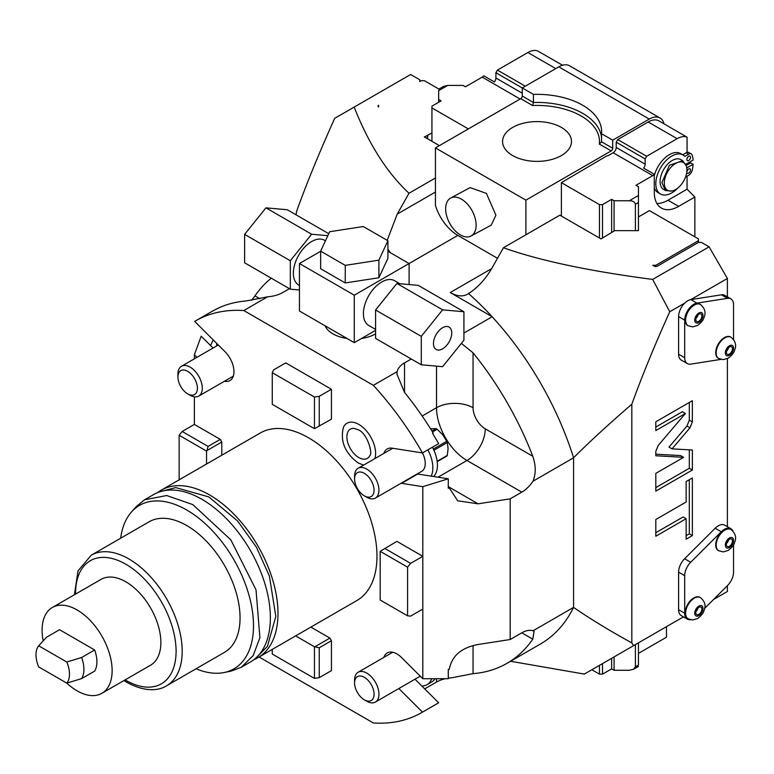 <?xml version="1.0" encoding="UTF-8"?>
<svg xmlns="http://www.w3.org/2000/svg" width="774" height="774" viewBox="0 0 774 774"><rect width="100%" height="100%" fill="white"/><g stroke="black" fill="none" stroke-linecap="round" stroke-linejoin="round"><path stroke-width="1.16" d="M397.159 371.597L373.358 385.336A226.143 130.564 60 0 1 422.498 452.935L438.645 443.618A226.143 130.564 60 0 0 432.531 433.295L433.14 432.947A226.143 130.564 60 0 0 404.531 392.399L396.965 374.21L397.159 371.597A25.842 14.919 180 0 1 404.531 362.89L411.255 359.001M401.096 483.247A19.379 11.194 60 0 0 401.609 483.334L422.807 486.672L448.272 478.816L448.272 488.171L449.249 487.872L448.272 487.707M448.272 478.816L431.176 476.126A27.999 16.167 60 0 0 427.877 449.829M432.443 447.188A27.999 16.167 60 0 1 433.624 476.513M401.609 483.334L417.747 474.017A19.379 11.194 60 0 1 417.234 473.92M417.747 474.017L431.176 476.126M422.469 452.925A17.231 9.946 60 0 1 421.675 471.356L375.38 498.088A17.231 9.946 60 0 1 366.76 497.237L364.331 495.834A13.787 7.963 60 0 1 354.579 478.951A13.787 7.963 60 0 1 364.331 473.32A13.787 7.963 60 0 1 374.074 490.203A13.787 7.963 60 0 1 364.331 495.834L366.76 497.237M383.865 453.4A19.379 11.194 60 0 1 387.223 448.968A19.379 11.194 60 0 1 392.234 448.185L422.498 452.935M448.272 486.614L478.061 503.816L510.182 498.843L510.182 639.527L478.061 644.49C461.362 647.644 451.755 655.936 449.249 669.355L448.272 669.355L448.272 678.711L422.807 678.73L422.807 556.322L410.626 563.356L407.579 567.149L380.169 551.32L396.917 541.374L422.807 556.322L422.807 486.672M478.061 503.816L457.676 500.788L449.249 487.872M422.807 609.08L410.626 616.114L407.579 615.843L407.579 567.149M422.807 678.73L401.609 657.581A19.379 11.194 60 0 0 387.223 652.956A19.379 11.194 60 0 0 383.865 657.387M259.087 657L373.358 722.974A226.143 130.564 60 0 0 421.656 712.602A226.143 130.564 60 0 0 422.498 712.109L398.852 688.521M221.78 455.209L221.78 442.022L220.261 439.38L194.371 424.433L182.19 431.466L179.142 435.259L179.142 479.832M196.935 357.336L194.371 354.782L194.371 358.817M194.371 396.82L194.371 424.433M373.358 385.336L243.82 310.548A226.143 130.564 -120 0 0 195.522 320.91A226.143 130.564 -120 0 0 194.68 321.404L224.944 351.599A19.379 11.194 60 0 1 229.955 380.556A19.379 11.194 60 0 1 224.431 381.253M257.955 657.658A96.702 55.834 60 0 0 272.777 580.161A96.702 55.834 60 0 0 209.599 494.954A96.702 55.834 -120 0 0 161.253 490.165L260.238 433.014A96.702 55.834 -120 0 1 308.584 437.803A96.702 55.834 60 0 1 371.762 523.011A96.702 55.834 60 0 1 356.94 600.508L257.955 657.658A96.702 55.834 60 0 1 253.998 659.593M363.587 465.106L358.178 462.958C344.894 453.042 339.989 441.112 343.463 427.19A23.713 13.69 60 0 1 358.846 424.413A23.713 13.69 60 0 1 374.916 458.566M329.908 420.04L331.436 419.16L331.436 389.264L285.741 362.89L273.561 369.924L272.274 372.691L272.274 404.347L314.447 428.699L314.447 397.043L319.246 396.298L331.436 389.264M272.274 649.386L272.274 654.059L314.447 678.401L314.447 646.754L319.246 647.77L319.246 677.656L331.436 670.623L331.436 640.727L329.908 638.095L310.867 627.104M380.169 551.32L380.169 600.014L407.579 615.843M410.626 563.356L384.736 548.408M431.766 678.721A27.999 16.167 60 0 1 427.064 684.671A27.999 16.167 60 0 1 421.801 685.987L414.999 679.204M422.498 712.109L438.645 702.792L421.801 685.987M438.645 702.792A226.143 130.564 60 0 1 437.803 703.276L421.656 712.602M435.036 678.721A27.999 16.167 60 0 1 431.631 682.039L427.064 684.671M510.182 639.527L521.792 632.822A25.842 14.919 -60 0 1 533.025 630.791L573.573 607.377L573.573 457.792L533.025 481.205A25.842 14.919 -60 0 1 521.792 492.138L466.974 460.482A43.073 24.865 60 0 1 436.517 407.734L436.517 366.15M510.182 498.843L521.792 492.138M463.926 333.052L492.148 316.76A226.143 130.564 60 0 1 573.573 457.792C589.401 441.896 608.819 424.046 631.826 404.241C641.975 376.164 654.62 345.33 669.752 311.758L652.666 279.414L709.11 246.829L727.386 278.476L727.386 296.858M510.569 661.267L584.331 674.086L633.558 645.671L631.826 642.904L631.826 404.241M631.826 642.904C608.867 630.249 589.459 618.407 573.573 607.377A226.143 130.564 60 0 1 540.446 644.016L506.941 663.366A226.143 130.564 60 0 1 473.059 673.651L451.6 677.801A25.842 14.919 0 0 0 448.272 678.169M468.551 293.53A34.462 19.892 60 0 1 467.448 294.255A34.462 19.892 60 0 1 450.216 292.543L492.148 316.76A226.143 130.564 -120 0 0 468.551 293.53C477.384 287.938 485.085 279.637 491.654 268.626L503.429 247.757C539.604 260.606 589.343 271.152 652.666 279.414M461.372 343.346L473.059 352.828A226.143 130.564 60 0 1 532.793 456.283C535.937 465.464 536.014 473.775 533.025 481.205M664.034 123.83A21.537 12.432 120 0 0 660.029 118.006A21.537 12.432 120 0 0 649.26 119.07L612.718 140.171L612.718 148.26A2.158 1.248 -60 0 1 611.189 150.901L525.904 200.137L435.443 147.911L435.443 205.449A34.462 19.892 60 0 0 457.831 235.393L497.489 258.284M289.428 288.663L282.704 292.543A25.842 14.919 180 0 1 267.611 296.8L243.82 310.548M346.984 338.451A30.147 17.405 180 0 1 332.955 333.875A30.147 17.405 180 0 1 325.022 325.777M375.593 333.875A30.147 17.405 180 0 1 361.564 338.451M525.904 200.137L525.904 234.783M471.085 235.983L491.248 225.147L495.902 215.172L486.411 193.384L470.108 187.608L450.7 198.028A21.537 12.858 61.8 0 1 467.332 203.988A21.537 12.858 61.8 0 1 476.116 225.795A21.537 12.858 -118.2 0 1 471.085 235.983A21.537 12.858 -118.2 0 1 454.444 230.023A21.537 12.858 -118.2 0 1 445.66 208.216A21.537 12.858 61.8 0 1 450.7 198.028M390.328 252.692A34.462 19.892 60 0 1 387.909 249.005M387.193 240.327L397.236 214.108L409.011 193.248L435.443 177.981M649.26 119.07L558.799 66.845A21.537 12.432 -60 0 1 569.567 65.78L660.029 118.006M558.799 66.845L522.256 87.946L522.256 96.034L533.431 102.487L532.599 105.525A62.462 36.059 180 0 1 599.328 144.051L611.189 150.901M435.443 147.911L520.728 98.675A2.158 1.248 120 0 0 522.256 96.034M599.463 238.034L599.463 204.626L561.392 182.645L561.392 216.052M638.453 666.453L633.616 669.249L629.31 670.274L614.082 670.274L611.644 668.871L602.511 674.144L599.463 674.144L599.463 665.35M599.463 674.144L591.849 669.752M431.94 141.313L431.94 107.905L468.338 128.919M427.683 138.856L427.683 135.334L424.326 136.921L439.409 145.628M503.429 247.757L559.873 215.172L600.992 238.914L614.691 230.652L638.453 230.652L638.453 228.891L638.453 230.652M438.906 89.068L424.326 80.651L421.288 80.651L419.76 81.531L419.76 79.77L410.626 74.498L354.173 107.083C368.753 144.07 387.029 172.786 409.011 193.248M427.683 135.334L431.94 132.876M378.641 107.025A2.158 1.248 180 0 1 378.012 106.144A2.158 1.248 180 0 1 378.641 105.264L378.641 107.025L378.641 105.264M354.173 107.083L334.716 118.316C319.585 151.898 306.939 182.722 296.781 210.799L295.958 214.766M251.647 300.312L254.956 295.871A226.143 130.564 60 0 1 271.277 278.185M267.611 296.8L246.151 300.951A226.143 130.564 60 0 0 217.542 308.468L216.933 308.826A226.143 130.564 60 0 0 211.66 311.593L195.522 320.91M213.208 339.892L210.586 345.533M194.371 354.782L201.192 336.168L213.073 348.019M182.19 431.466L208.08 446.414L220.261 439.38M208.08 446.414L206.958 450.574L221.78 442.022M206.552 464.003L206.552 451.087L179.142 435.259M206.958 450.574L206.552 451.087M424.694 688.879L436.517 682.058L436.517 678.721M445.369 678.711A25.842 14.919 0 0 0 436.517 682.058M533.025 630.791L534.05 631.149L532.793 639.169A226.143 130.564 60 0 1 506.941 663.366M730.859 528.681L724.774 525.169A12.926 7.459 120 0 0 715.186 528.245L721.271 531.767A12.926 7.459 120 0 1 730.859 528.681A12.926 7.459 120 0 1 732.833 530.935M678.595 609.699L684.69 613.221A12.926 7.459 120 0 0 687.37 619.132L681.275 615.62A12.926 7.459 120 0 1 678.595 609.699L678.595 572.131A12.926 7.459 120 0 1 684.613 558.751L715.186 528.245M633.558 645.671L683.442 616.868M669.752 311.758L684.729 303.108A12.926 7.459 120 0 0 678.595 316.614L684.69 320.126L684.69 357.694A12.926 7.459 120 0 0 687.37 363.606A12.926 7.459 120 0 0 690.698 364.138L720.904 359.397M687.37 363.606L681.275 360.094A12.926 7.459 120 0 1 678.595 354.182L678.595 316.614M727.386 358.594L727.386 526.678M689.982 427.799L692.362 421.917L692.362 400.7L655.81 421.801L655.81 430.576L685.425 413.48L658.19 445.456L655.81 451.348L655.81 455.76L683.616 457.328L655.81 473.378L655.81 491.132L692.362 470.031L692.362 450.013L672.045 448.862L689.982 427.799L686.935 426.048L689.315 420.156L689.315 402.451M686.141 502.007L655.81 519.518L655.81 536.237L686.141 518.725L686.141 539.188L692.362 535.598L692.362 477.955L686.141 481.554L686.141 502.007M698.458 242.426L698.458 240.675L655.81 265.288L652.763 265.288L654.291 266.169A2.158 1.248 180 0 0 657.339 266.169L698.458 242.426L701.496 242.426L709.11 246.829M727.386 585.686L727.386 591.491L713.58 599.473M733.539 339.505L733.539 304.772A12.926 7.459 120 0 0 730.859 298.861L724.774 295.339A12.926 7.459 120 0 0 721.436 294.817L690.863 299.615A12.926 7.459 120 0 0 690.747 299.635A12.926 7.459 120 0 0 684.729 303.108M690.863 299.615L696.948 303.127A12.926 7.459 120 0 0 684.69 320.126M690.747 299.635L727.386 278.476M638.453 216.933L649.415 210.605L698.458 238.914L698.458 240.675M687.37 619.132A12.926 7.459 120 0 0 690.302 619.713M684.69 613.221L684.69 575.653A12.926 7.459 120 0 1 690.698 562.263L721.271 531.767M733.539 544.732L733.539 572.17A12.926 7.459 120 0 1 727.521 585.55L704.582 608.441M718.495 550.633A12.278 7.092 -60 0 1 718.262 550.508A12.278 7.092 -60 0 1 716.376 540.668A12.278 7.092 -60 0 1 724.396 529.851A12.278 7.092 -60 0 1 730.54 529.242A12.278 7.092 -60 0 1 730.762 529.387M687.922 618.697A12.278 7.092 -60 0 1 687.689 618.571A12.278 7.092 -60 0 1 685.803 608.741A12.278 7.092 -60 0 1 693.823 597.915A12.278 7.092 -60 0 1 699.967 597.315A12.278 7.092 -60 0 1 700.189 597.451M729.427 539.255A4.305 2.486 120 0 0 726.612 543.058A4.305 2.486 120 0 0 727.27 546.502A4.305 2.486 120 0 0 729.427 546.289A4.305 2.486 -60 0 0 732.243 542.497A4.305 2.486 -60 0 0 731.575 539.043A4.305 2.486 -60 0 0 729.427 539.255M728.586 539.884A4.305 2.486 -60 0 1 726.496 543.493M698.854 607.329A4.305 2.486 120 0 0 696.039 611.121A4.305 2.486 120 0 0 696.697 614.575A4.305 2.486 120 0 0 698.854 614.363A4.305 2.486 -60 0 0 701.67 610.57A4.305 2.486 -60 0 0 701.002 607.116A4.305 2.486 -60 0 0 698.854 607.329M698.013 607.948A4.305 2.486 -60 0 1 695.923 611.566M427.374 135.16L427.374 138.681M431.94 107.905L431.94 106.144L441.083 100.872L438.645 99.469L438.645 90.674C438.645 88.691 438.645 88.691 438.645 90.674L447.778 85.401L463.016 85.401L465.445 86.804L482.202 77.129A4.305 2.486 120 0 0 483.721 75.784L494.383 81.938A4.305 2.486 -60 0 0 495.902 78.01L495.902 72.737L533.431 94.399L533.431 102.487A64.61 37.307 180 0 1 601.533 137.656M438.645 99.469L438.645 102.274M438.645 89.213L443.473 86.427L447.778 85.401M666.472 626.659L666.472 637.215L638.453 653.391M638.453 228.891L638.453 186.689L636.015 185.276L652.763 175.611L613.172 152.749A4.305 2.486 120 0 0 616.22 147.476L616.22 142.193L617.739 139.562L646.677 156.261L645.148 158.902L616.22 142.193M694.859 236.834L694.859 197.022L678.653 206.377A34.462 19.892 120 0 1 661.422 208.09A34.462 19.892 120 0 1 654.291 192.31L654.291 174.256A4.305 2.486 -60 0 1 652.763 175.611M638.453 642.846L638.453 665.001C638.453 666.985 638.453 666.985 638.453 665.001L635.406 666.762L635.406 644.597M638.453 202.507L635.406 204.268L635.406 230.652M633.616 669.249L635.406 666.762M635.406 204.268C634.796 201.937 632.764 200.766 629.31 200.756L614.082 200.756L614.082 231M614.082 656.913L614.082 670.274M614.082 200.756L611.644 199.344L611.644 232.403M611.644 658.316L611.644 668.871M602.511 238.034L602.511 204.626L611.644 199.344M602.511 674.144L602.511 663.589M561.392 182.645L606.893 155.845A1.722 0.997 0 0 0 608.296 155.564L613.172 152.749M599.463 204.626L602.511 204.626M561.392 127.429A34.462 19.892 180 0 1 571.483 141.497A34.462 19.892 180 0 1 550.208 159.87A34.462 19.892 180 0 1 512.659 155.564A34.462 19.892 180 0 1 502.568 141.497A34.462 19.892 180 0 1 523.834 123.114A34.462 19.892 180 0 1 561.392 127.429M612.718 140.171L601.533 133.718A64.61 37.307 0 0 0 601.64 131.648A64.61 37.307 0 0 0 533.431 94.399M601.533 133.718L601.533 141.952M612.718 148.26L601.533 141.806L599.328 144.051M495.902 72.737L497.43 70.095L525.294 86.185M562.524 65.229L537.814 51.026A21.537 12.432 120 0 0 527.887 52.516L497.43 70.095M648.196 121.973L677.134 138.681A21.537 12.432 120 0 1 687.06 137.192L658.964 120.908A21.537 12.432 120 0 0 648.196 121.973L617.739 139.562M677.134 138.681L646.677 156.261M687.06 137.192L687.06 152.401M687.06 163.546L687.06 164.959M687.06 176.211L687.06 189.224L667.991 200.224A34.462 19.892 -60 0 1 656.942 203.543M645.148 158.902L645.148 164.175A4.305 2.486 -60 0 1 643.629 168.103L654.291 174.256M694.859 197.022L687.06 189.224M677.811 188.024A22.543 13.013 -60 0 1 660.483 194.013A22.543 13.013 -60 0 1 660.483 167.987A22.543 13.013 -60 0 1 683.016 154.974A22.543 13.013 -60 0 1 684.806 156.406L688.676 154.171A5.166 2.98 -60 0 1 691.259 153.91A5.166 2.98 -60 0 1 692.149 155.071A30.06 17.357 -60 0 1 693.127 160.044L685.619 164.378M686.083 165.52L690.698 162.85L693.127 164.262A30.06 17.357 -60 0 1 692.149 170.357A5.166 2.98 -60 0 1 688.676 175.272L685.493 177.111M686.761 167.939L693.127 164.262M682.716 154.8L686.238 152.759A5.166 2.98 -60 0 1 688.821 152.507L691.259 153.91M660.483 194.013L658.045 192.61A22.543 13.013 -60 0 1 654.291 187.908M654.291 175.621A22.543 13.013 -60 0 1 680.588 153.571L683.016 154.974M687.031 171.093A2.583 1.49 120 0 0 687.893 169.603M687.031 158.438A2.583 1.49 120 0 0 687.893 156.938M688.676 173.163A2.583 1.49 120 0 0 690.369 170.88A2.583 1.49 120 0 0 689.973 168.809A2.583 1.49 120 0 0 688.676 168.945A2.583 1.49 120 0 0 686.993 171.218A2.583 1.49 120 0 0 687.389 173.289A2.583 1.49 120 0 0 688.676 173.163M688.676 160.499A2.583 1.49 120 0 0 690.369 158.225A2.583 1.49 120 0 0 689.973 156.155A2.583 1.49 120 0 0 688.676 156.28A2.583 1.49 120 0 0 686.993 158.554A2.583 1.49 120 0 0 687.389 160.624A2.583 1.49 120 0 0 688.676 160.499M686.17 165.733L682.697 160.682L680.878 159.628A17.231 9.946 -60 0 0 667.594 164.243A17.231 9.946 -60 0 0 660.077 181.59A17.231 9.946 120 0 0 663.647 189.475L665.476 190.53L671.58 191.014A15.983 9.23 120 0 0 686.915 169.961A15.983 9.23 120 0 0 686.17 165.733A15.983 9.23 120 0 0 673.554 164.833A15.983 9.23 120 0 0 664.305 183.012A15.983 9.23 120 0 0 671.58 191.014M682.697 160.682L669.423 165.297L661.905 182.645L665.476 190.53M655.81 266.537L655.81 265.288M730.859 298.861A12.926 7.459 120 0 0 727.521 298.329L696.948 303.127M687.922 325.612A12.278 7.092 -60 0 1 687.689 325.486A12.278 7.092 -60 0 1 685.803 315.647A12.278 7.092 -60 0 1 693.823 304.83A12.278 7.092 -60 0 1 699.967 304.221A12.278 7.092 -60 0 1 700.189 304.356M718.495 358.372A12.278 7.092 -60 0 1 718.262 358.246A12.278 7.092 -60 0 1 716.376 348.416A12.278 7.092 -60 0 1 724.396 337.59A12.278 7.092 -60 0 1 730.54 336.99A12.278 7.092 -60 0 1 730.762 337.125M698.854 314.234A4.305 2.486 120 0 0 696.039 318.027A4.305 2.486 120 0 0 696.697 321.481A4.305 2.486 120 0 0 698.854 321.268A4.305 2.486 -60 0 0 701.67 317.475A4.305 2.486 -60 0 0 701.002 314.021A4.305 2.486 -60 0 0 698.854 314.234M698.013 314.863A4.305 2.486 -60 0 1 695.923 318.472M729.427 347.004A4.305 2.486 120 0 0 726.612 350.796A4.305 2.486 120 0 0 727.27 354.25A4.305 2.486 120 0 0 729.427 354.037A4.305 2.486 -60 0 0 732.243 350.245A4.305 2.486 -60 0 0 731.575 346.791A4.305 2.486 -60 0 0 729.427 347.004M728.586 347.623A4.305 2.486 -60 0 1 726.496 351.241M672.045 448.862L668.997 447.111L686.935 426.048M692.362 470.031L689.315 468.28L689.315 449.839M655.81 487.62L689.315 468.28M683.616 457.328L680.569 455.567L655.81 454.174M685.425 413.48L682.378 411.72L655.81 427.054M686.141 535.676L689.315 533.837L689.315 479.716M655.81 532.725L683.094 516.974L686.141 518.725M692.362 535.598L689.315 533.837M216.604 343.279A27.999 16.167 -120 0 0 216.749 345.901M190.104 395.243L187.666 393.84A13.787 7.963 60 0 1 177.923 376.957A13.787 7.963 60 0 1 187.666 371.327A13.787 7.963 60 0 1 197.418 388.209A13.787 7.963 60 0 1 187.666 393.84L190.104 395.243A17.231 9.946 60 0 0 198.725 396.094A17.231 9.946 60 0 0 201.366 382.288A17.231 9.946 60 0 0 190.104 367.108A17.231 9.946 60 0 0 181.493 366.257A17.231 9.946 60 0 0 177.923 374.142L177.923 376.957M320.649 251.298L299.451 263.528L299.451 311.013L354.279 342.659L375.593 330.353M354.279 342.659L354.279 295.184L409.098 263.528L387.909 251.298M409.098 284.551L409.098 263.528L457.831 235.393M399.819 283.719L394.614 280.72A25.842 14.919 120 0 0 374.693 287.638A25.842 14.919 120 0 0 363.412 313.644A25.842 14.919 120 0 0 368.763 325.477L375.593 329.424M299.451 263.528L354.279 295.184M320.649 251.153L320.649 268.733L345.262 282.945L378.892 277.75L387.909 258.332L387.909 240.743L363.287 226.53L329.656 231.736L320.649 251.153L345.262 265.366L378.892 260.161L387.909 240.743M345.262 282.945L345.262 265.366M378.892 277.75L378.892 260.161M325.457 240.791L324.558 240.269A25.842 14.919 -60 0 0 304.637 247.196A25.842 14.919 -60 0 0 293.356 273.203A25.842 14.919 120 0 0 298.716 285.035L299.451 285.461M299.451 289.989L290.318 289.176L290.318 260.751L311.632 234.222L327.828 235.673M290.318 289.176L244.623 262.802L244.623 234.367L265.946 207.848L287.27 209.754L328.747 233.7M290.318 260.751L244.623 234.367M311.632 234.222L265.946 207.848M421.288 364.786L375.593 338.412L375.593 309.987L396.917 283.458L418.241 285.364L463.926 311.748L463.926 340.173L442.602 366.692L421.288 364.786L421.288 336.361L375.593 309.987M421.288 336.361L442.602 309.842L463.926 311.748M433.469 343.54A12.926 7.459 -60 0 1 439.11 330.537A12.926 7.459 -60 0 1 449.065 327.073A12.926 7.459 -60 0 1 451.745 332.994A12.926 7.459 120 0 1 446.105 345.997A12.926 7.459 120 0 1 436.139 349.461A12.926 7.459 120 0 1 433.469 343.54M442.602 309.842L396.917 283.458M366.76 701.225L364.331 699.812A13.787 7.963 60 0 1 354.579 682.939A13.787 7.963 60 0 1 364.331 677.308A13.787 7.963 60 0 1 374.074 694.191A13.787 7.963 60 0 1 364.331 699.812L366.76 701.225A17.231 9.946 60 0 0 375.38 702.076A17.231 9.946 60 0 0 378.022 688.27A17.231 9.946 60 0 0 366.76 673.09A17.231 9.946 60 0 0 358.149 672.238A17.231 9.946 60 0 0 354.579 680.123L354.579 682.939M161.253 490.165A96.702 55.834 -120 0 0 157.596 492.622M144.496 499.83L153.639 494.557A96.702 55.834 -120 0 1 201.985 499.346A96.702 55.834 60 0 1 265.163 584.564A96.702 55.834 60 0 1 250.341 662.051L241.198 667.323L253.156 655.617L259.909 637.699L256.02 589.836L230.836 539.855L192.852 504.619L166.681 495.524L144.496 499.83L136.214 506.641L131.474 511.991A94.389 54.499 -120 0 0 120.657 538.22M196.035 668.775A94.389 54.499 -120 0 0 224.16 672.529L231.165 671.097L241.198 667.323M224.16 672.529A94.389 54.499 -120 0 0 250.573 601.359A94.389 54.499 -120 0 0 186.757 510.027A94.389 54.499 -120 0 0 131.474 511.991M91.197 555.229L149.063 521.811A75.378 43.518 -120 0 1 186.757 525.546A75.378 43.518 60 0 1 236.002 591.975A75.378 43.518 60 0 1 224.45 652.376L166.574 685.793A75.378 43.518 -120 0 0 178.126 625.382A75.378 43.518 -120 0 0 128.89 558.963A75.378 43.518 -120 0 0 91.197 555.229L78.039 570.844L74.401 594.771M43.18 640.862A49.536 28.599 60 0 1 52.342 607.503L101.075 579.368A49.536 28.599 60 0 1 125.843 581.816A49.536 28.599 60 0 1 158.196 625.469A49.536 28.599 60 0 1 150.611 665.166L101.878 693.301A49.536 28.599 60 0 1 77.11 690.843A49.536 28.599 60 0 1 66.816 683.113M52.342 607.503A49.536 28.599 60 0 1 77.11 609.96A49.536 28.599 60 0 1 109.463 653.604A49.536 28.599 60 0 1 101.878 693.301M66.777 662.022L38.7 645.816L46.546 637.215L59.54 629.707L94.67 649.986A27.999 16.167 60 0 1 94.67 671.097L81.667 678.595L66.777 683.123A23.694 13.68 -120 0 0 66.777 662.022L81.667 657.494L94.67 649.986M38.7 645.816A23.694 13.68 -120 0 0 38.7 666.917L66.777 683.123M81.667 678.595A27.999 16.167 -120 0 0 81.667 657.494M369.808 455.605A16.902 9.762 60 0 1 358.846 457.579A16.902 9.762 60 0 1 347.139 439.826A16.902 9.762 60 0 1 354.086 428.37L358.178 429.793C367.157 432.85 373.155 453.893 369.808 455.605M331.436 419.16L314.447 428.699M314.447 397.043L272.274 372.691M319.246 426.193L319.246 396.298M315.086 646.648L329.908 638.095M314.447 646.754L295.639 635.889M319.246 647.77L331.436 640.727M319.246 677.656L314.447 678.401M354.579 478.951L354.579 476.136A17.231 9.946 60 0 1 358.149 468.251A17.231 9.946 60 0 1 366.76 469.102A17.231 9.946 60 0 1 378.022 484.282A17.231 9.946 60 0 1 375.38 498.088M437.204 461.672L446.792 456.138A17.018 9.82 -120 0 0 447.295 455.422L448.088 448.523L447.295 442.544A17.018 9.82 -120 0 0 446.792 441.257L442.757 434.785L437.136 429.241A17.018 9.82 -120 0 0 436.139 428.661L430.567 428.806M447.295 455.422L437.155 461.275M447.295 442.544L433.933 450.255M446.792 441.257L433.363 449.007M437.136 429.241L432.502 431.911M436.139 428.661L431.979 431.06M532.793 456.283L485.25 428.835A25.842 14.919 -60 0 1 466.974 460.482L438.016 477.2M404.531 362.89L404.531 392.399M491.654 268.626L450.216 292.543M435.443 192.049L397.236 214.108M473.059 673.651L473.059 645.584M521.792 632.822L532.793 639.169M678.595 354.182L684.69 357.694M678.595 572.131L684.69 575.653M684.613 558.751L690.698 562.263M718.717 550.769L723.245 551.901L728.082 550.478C731.914 547.663 734.1 544.906 734.661 542.197C736.684 537.533 735.464 533.305 730.995 529.503A12.278 7.092 120 0 0 724.861 530.113A12.278 7.092 120 0 0 716.84 540.929A12.278 7.092 120 0 0 718.717 550.769L718.262 550.508M729.427 538.027A5.815 3.357 120 0 0 725.315 545.148A5.815 3.357 120 0 0 729.427 547.528A5.815 3.357 120 0 0 733.539 540.407A5.815 3.357 120 0 0 729.427 538.027M688.144 618.842L692.682 619.974L697.519 618.552C701.341 615.736 703.527 612.969 704.088 610.26C706.111 605.607 704.891 601.379 700.422 597.576A12.278 7.092 120 0 0 694.288 598.186A12.278 7.092 120 0 0 686.267 609.003A12.278 7.092 120 0 0 688.144 618.842L687.689 618.571M698.854 606.1A5.815 3.357 120 0 0 694.742 613.221A5.815 3.357 120 0 0 698.854 615.591A5.815 3.357 120 0 0 702.966 608.47A5.815 3.357 120 0 0 698.854 606.1M638.453 195.474L629.31 200.756M520.728 98.675L532.599 105.525M520.118 99.024L482.202 77.129M522.256 93.219L495.902 78.01M527.887 52.516L555.761 68.605M678.653 206.377L667.991 200.224M645.148 164.175L616.22 147.476M688.676 154.171L686.238 152.759M259.977 298.774L254.956 295.871M721.436 294.817L727.521 298.329M688.144 325.748L692.682 326.88L697.519 325.457C701.341 322.642 703.527 319.885 704.088 317.166C706.111 312.512 704.891 308.284 700.422 304.482A12.278 7.092 120 0 0 694.288 305.091A12.278 7.092 120 0 0 686.267 315.908A12.278 7.092 120 0 0 688.144 325.748L687.689 325.486M698.854 313.006A5.815 3.357 120 0 0 694.742 320.126A5.815 3.357 120 0 0 698.854 322.497A5.815 3.357 120 0 0 702.966 315.376A5.815 3.357 120 0 0 698.854 313.006M718.717 358.517L723.245 359.649L728.082 358.227C731.914 355.411 734.1 352.644 734.661 349.935C736.684 345.281 735.464 341.053 730.995 337.251A12.278 7.092 120 0 0 724.861 337.861A12.278 7.092 120 0 0 716.84 348.677A12.278 7.092 120 0 0 718.717 358.517L718.262 358.246M729.427 345.775A5.815 3.357 120 0 0 725.315 352.896A5.815 3.357 120 0 0 729.427 355.266A5.815 3.357 120 0 0 733.539 348.145A5.815 3.357 120 0 0 729.427 345.775M692.362 421.917L689.315 420.156M485.25 428.835A17.231 9.946 60 0 1 473.059 407.734L473.059 352.828M473.059 407.734A25.842 14.919 0 0 0 436.517 407.734L422.149 416.025M125.127 679.882A71.073 41.032 -120 0 0 125.843 680.298A71.073 41.032 -120 0 0 176.095 651.282A71.073 41.032 -120 0 0 125.843 564.236A71.073 41.032 -120 0 0 75.591 594.084M218.326 344.991L181.493 366.257M233.313 376.125L198.725 396.094M392.747 652.259L358.149 672.238M420.243 676.176L375.38 702.076M160.054 491.722L175.717 487.581L208.806 496.927L237.531 520.921L256.32 547.024L269.371 575.953L275.815 616.394L267.427 646.406L255.991 657.91M123.927 680.569L126.733 682.271C146.421 693.088 160.131 690.06 166.574 685.793M392.757 448.262L358.149 468.251"/></g></svg>
